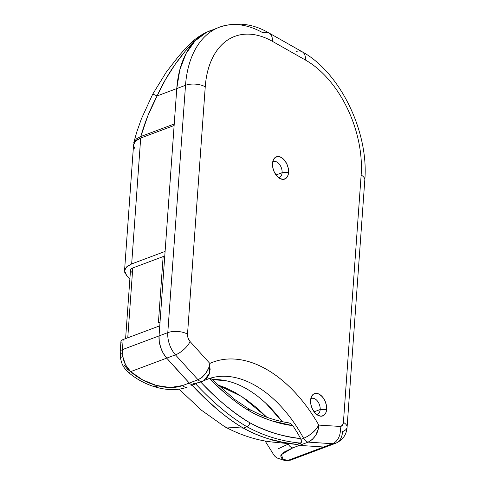 <?xml version="1.0" encoding="UTF-8"?>
<svg xmlns="http://www.w3.org/2000/svg" width="485" height="485" viewBox="0 0 485 485"><rect width="100%" height="100%" fill="white"/><g stroke="black" fill="none" stroke-linecap="round" stroke-linejoin="round"><path stroke-width="0.73" d="M320.179 409.534A8.397 5.202 69.5 0 0 317.099 400.628A8.397 5.202 69.5 0 0 310.758 398.9A8.397 5.202 -110.5 0 1 311.564 398.458A8.397 5.202 -110.5 0 1 317.536 401.156A8.397 5.202 -110.5 0 1 320.179 409.534L314.11 411.807L320.179 409.534A8.397 5.202 -110.5 0 1 317.451 414.184A8.397 5.202 -110.5 0 1 316.553 414.384A8.397 5.202 69.5 0 0 320.179 409.534L326.654 409.328L320.179 409.534M310.588 400.234A11.895 7.372 -110.5 0 1 311.582 396.372A11.895 7.372 -110.5 0 1 321.021 395.457A11.895 7.372 -110.5 0 1 326.654 409.328L326.326 404.969L324.835 400.58L322.392 396.827L319.372 394.287L316.244 393.347L313.474 394.147L311.491 396.566L310.588 400.234L310.915 404.593L312.413 408.982L314.856 412.735L317.869 415.275L320.997 416.215L323.768 415.415L325.75 412.996L326.654 409.328A11.895 7.372 -110.5 0 1 318.845 415.742A11.895 7.372 -110.5 0 1 310.588 400.234M272.673 162.069A8.397 5.202 -110.5 0 1 273.479 161.632A8.397 5.202 -110.5 0 1 279.451 164.324A8.397 5.202 -110.5 0 1 282.094 172.702L288.569 172.496A11.895 7.372 -110.5 0 1 280.76 178.916A11.895 7.372 -110.5 0 1 272.509 163.409L272.831 167.768L274.328 172.157L276.771 175.903L279.79 178.444L282.919 179.383L285.689 178.583L287.672 176.17L288.569 172.496L288.248 168.137L286.75 163.748L284.307 160.001L281.294 157.461L278.16 156.522L275.395 157.322L273.407 159.735L272.509 163.409A11.895 7.372 -110.5 0 1 273.504 159.541A11.895 7.372 -110.5 0 1 282.943 158.631A11.895 7.372 -110.5 0 1 288.569 172.496L282.094 172.702A8.397 5.202 69.5 0 0 279.02 163.803A8.397 5.202 69.5 0 0 272.679 162.069M282.094 172.702L276.026 174.976L282.094 172.702A8.397 5.202 -110.5 0 1 279.372 177.358A8.397 5.202 -110.5 0 1 278.475 177.552A8.397 5.202 69.5 0 0 282.094 172.702M209.35 365.896L209.847 363.435C208.665 370.692 204.731 376.136 198.044 379.761C199.693 381.416 201.269 381.907 202.766 381.24L203.7 380.822L209.423 373.408L209.847 363.435L190.071 341.537A6.996 4.335 -110.5 0 1 187.519 334.129L205.246 86.797A90.956 56.369 -110.5 0 1 272.412 41.334L305.477 60.055C313.625 64.663 321.312 71.131 328.545 79.467C335.778 87.797 342.004 97.352 347.224 108.137C352.443 118.916 356.257 130.107 358.67 141.699C361.082 153.296 361.907 164.409 361.143 175.049L343.416 422.387L342.355 425.381L340.04 426.436L318.791 425.103C311.655 412.608 303.574 401.562 294.54 391.959C285.501 382.362 276.026 374.753 266.119 369.146C256.207 363.538 246.428 360.24 236.771 359.258C227.119 358.282 218.141 359.67 209.847 363.435L190.071 341.537L188.077 338.045L187.519 334.129L205.246 86.797C206.01 76.157 208.301 66.803 212.121 58.74C215.94 50.676 221.002 44.511 227.301 40.249C233.6 35.987 240.657 33.95 248.472 34.138C256.286 34.326 264.264 36.721 272.412 41.334L305.477 60.055A13.992 8.827 -60.5 0 0 302.088 51.725L269.023 33.01A13.992 8.827 119.5 0 1 272.412 41.334A13.992 8.827 -60.5 0 0 269.072 33.041M263.009 32.841A13.992 8.827 119.5 0 1 269.023 33.01C253.061 23.626 236.571 21.667 219.559 27.136A104.948 65.045 -110.5 0 1 263.009 32.841M207.913 378.985A114.496 70.962 -110.5 0 1 303.628 438.337L301.003 439.325L301.585 441.92A3.498 2.613 96.7 0 1 300.215 443.066L300.912 443.151L301.585 441.92L300.912 443.151L297.311 444.496A6.996 4.335 69.5 0 0 299.445 445.388L308.187 442.114C314.82 438.458 318.354 432.784 318.791 425.103C315.747 430.668 310.697 435.081 303.628 438.337C304.919 440.58 306.435 441.841 308.187 442.114L332.449 443.733A13.992 10.628 -87.7 0 0 340.04 426.436L318.791 425.103A128.489 79.637 69.5 0 0 209.847 363.435M219.105 27.312A104.948 65.045 69.5 0 0 185.512 85.299A13.992 6.529 4.1 0 1 205.246 86.797A13.992 6.529 -175.9 0 0 185.512 85.299L167.786 332.637A13.992 6.529 4.1 0 1 187.519 334.129A13.992 6.529 -175.9 0 0 167.786 332.637A20.988 13.01 69.5 0 0 175.449 354.856A13.992 5.759 -41.4 0 0 190.071 341.537A13.992 5.759 138.6 0 1 175.449 354.856L198.044 379.761L189.302 383.035A6.996 4.335 69.5 0 0 191.393 384.532L194.994 383.186L195.643 383.871A3.498 1.564 -43.8 0 0 197.28 382.877L200.135 382.222M318.299 428.97L315.662 435.403L312.231 439.574L308.187 442.114A6.996 4.335 -110.5 0 1 303.628 438.337L308.036 436.112L312.486 432.808L316.232 428.97L318.791 425.103M202.766 381.24A6.996 4.335 -110.5 0 1 202.475 381.368A6.996 4.335 -110.5 0 1 198.044 379.761L202.166 377.263L205.84 373.232L208.495 368.394M210.26 368.855L209.12 374.287L206.507 378.639M205.246 379.822L203.585 380.883M301.585 441.92L300.651 438.561C283.889 437.058 266.932 431.777 249.769 422.72A3.498 2.213 119.5 0 1 246.974 426.764C263.543 435.821 281.294 441.253 300.215 443.066A3.498 2.613 -83.3 0 0 301.585 441.92M347.084 427.243A13.992 6.529 -175.9 0 0 343.416 422.387A6.996 4.335 -110.5 0 1 340.04 426.436A13.992 10.628 92.3 0 1 332.449 443.733L323.713 447.006L299.445 445.388L308.187 442.114L332.449 443.733L323.713 447.006L299.445 445.388A6.996 4.335 -110.5 0 1 297.311 444.496L300.912 443.151L296.62 444.418L297.311 444.496L296.62 444.418L300.215 443.066C281.294 441.253 263.543 435.821 246.974 426.764A3.498 2.213 -60.5 0 0 249.769 422.72C232.697 412.402 216.334 398.815 200.669 381.962C209.326 390.928 217.322 398.531 224.658 404.769C233.4 412.195 241.772 418.179 249.769 422.72C257.771 427.236 266.313 430.825 275.395 433.487C283.016 435.718 291.436 437.409 300.651 438.561A114.496 70.962 69.5 0 0 292.807 425.672L271.812 420.822C264.107 418.373 257.026 415.299 250.557 411.601C244.088 407.976 237.135 403.102 229.702 396.985C223.476 391.862 216.801 385.739 209.678 378.615A114.496 70.962 69.5 0 0 206.337 379.597A114.496 70.962 69.5 0 1 209.678 378.615C222.779 392.195 236.407 403.187 250.557 411.601C264.804 419.216 278.887 423.902 292.807 425.672L291.6 424.29M197.28 382.877A3.498 1.564 136.2 0 1 195.643 383.871L192.042 385.217L191.393 384.532L192.042 385.217L195.643 383.871L194.994 383.186L191.393 384.532A6.996 4.335 -110.5 0 1 189.302 383.035L166.707 358.13L175.449 354.856L198.044 379.761L189.302 383.035L177.989 370.776L166.707 358.13L175.449 354.856A20.988 13.01 -110.5 0 1 167.786 332.637L159.044 335.911A20.988 13.01 69.5 0 0 166.707 358.13L163.281 353.304L160.735 347.66L159.274 341.683L159.044 335.911L176.77 88.573L185.512 85.299L167.786 332.637L159.044 335.911L176.77 88.573L185.512 85.299A104.948 65.045 -110.5 0 1 219.559 27.136L206.537 32.307A104.948 65.045 69.5 0 0 176.77 88.573L179.832 69.707L186.022 53.574L195.067 40.91L206.537 32.307L211.011 30.337M195.643 383.871C213.345 402.786 230.454 417.088 246.974 426.764L243.379 428.116C259.948 437.167 277.693 442.605 296.62 444.418L282.579 442.253L269.114 438.98C260.008 436.288 251.43 432.662 243.379 428.116L246.974 426.764C230.454 417.088 213.345 402.786 195.643 383.871M192.042 385.217C209.744 404.138 226.853 418.434 243.379 428.116C235.328 423.544 226.919 417.555 218.153 410.134L205.288 398.5L192.042 385.217L205.288 398.5L218.153 410.134C226.919 417.555 235.328 423.544 243.379 428.116C251.43 432.662 260.008 436.288 269.114 438.98L282.579 442.253L297.311 444.496A6.996 4.335 69.5 0 0 299.445 445.388L323.713 447.006A20.988 13.01 69.5 0 0 327.029 446.491A20.988 13.01 -110.5 0 1 323.713 447.006L327.533 446.285L323.713 447.006L287.666 460.514A6.996 5.972 98 0 1 285.271 460.708A6.996 5.972 -82 0 0 287.666 460.514L281.997 458.792L280.645 455.882L284.168 452.056L292.794 447.879A6.996 4.335 -110.5 0 1 288.236 444.102A6.996 4.335 69.5 0 0 292.794 447.879L299.445 445.388A6.996 4.335 -110.5 0 1 297.311 444.496L289.345 443.69L288.236 444.102L287.872 443.545L289.345 443.69L288.236 444.102L287.872 443.545L274.698 442.278L296.62 444.418C277.693 442.605 259.948 437.167 243.379 428.116L225.107 426.891A1.4 0.885 119.5 0 1 224.81 426.788A1.4 0.885 -60.5 0 0 225.107 426.891L243.379 428.116C226.853 418.434 209.744 404.138 192.042 385.217L191.393 384.532L192.042 385.217L190.969 385.242L191.393 384.532A6.996 4.335 -110.5 0 1 189.302 383.035A6.996 4.335 69.5 0 0 191.393 384.532L190.969 385.242L192.042 385.217M248.217 409.486L249.702 409.576M290.794 423.666L288.914 422.878C279.433 421.41 269.866 418.694 260.209 414.717L249.72 409.528L234.498 399.337L210.92 378.439M210.902 378.427L210.484 378.439M250.557 411.601L249.696 409.57M282.1 421.574A114.496 70.962 69.5 0 0 212.121 379.622A114.496 70.962 -110.5 0 1 282.1 421.574L266.083 403.49C259.663 397.439 253.037 392.48 246.21 388.618C239.384 384.75 232.588 382.113 225.834 380.707L212.115 379.616L225.834 380.707C232.588 382.113 239.384 384.75 246.21 388.618C253.037 392.48 259.663 397.439 266.083 403.49L282.1 421.574M199.753 382.386L207.544 379.118A114.496 70.962 -110.5 0 1 303.628 438.337L301.003 439.325L300.651 438.561A114.496 70.962 69.5 0 0 292.807 425.672L290.521 423.496M296.08 51.562A13.992 8.827 119.5 0 1 302.143 51.762A13.992 8.827 119.5 0 1 305.477 60.055A90.956 56.369 -110.5 0 1 361.143 175.049A13.992 6.529 4.1 0 1 364.817 179.905A13.992 6.529 -175.9 0 0 361.143 175.049L343.416 422.387A13.992 6.529 4.1 0 1 347.084 427.236A13.992 6.529 4.1 0 1 342.58 431.583A20.988 13.01 -110.5 0 1 335.772 443.217A20.988 13.01 -110.5 0 1 332.449 443.733A20.988 13.01 69.5 0 0 335.85 443.187M211.169 30.276L206.537 32.307L210.405 30.573L206.537 32.307L195.067 40.91L186.022 53.574L179.832 69.707L176.77 88.573L174.236 123.996L140.796 136.527C144.663 122.693 150.101 109.167 157.116 95.939A20.988 0.843 -152.4 0 0 152.696 94.223A20.988 0.843 27.6 0 1 157.116 95.939L176.77 88.573L174.236 123.996L140.796 136.527L147.767 115.97L157.116 95.939C166.882 73.726 182.554 52.877 194.727 40.776A20.988 14.944 -133.6 0 0 190.696 43.201A20.988 14.944 46.4 0 1 194.727 40.776L185.131 51.337L174.964 64.626L165.421 79.643L157.116 95.939L176.77 88.573A104.948 65.045 -110.5 0 1 206.537 32.307L194.727 40.776L206.537 32.307L210.272 30.622M187.083 387.133L187.374 387.006A6.996 4.335 -110.5 0 1 187.071 387.139A6.996 4.335 -110.5 0 1 182.651 385.526C167.664 391.189 144.615 384.175 130.659 371.631C126.506 367.563 123.893 362.556 122.808 356.614L122.438 349.624L123.16 339.524L159.765 325.811L159.044 335.911L159.274 341.683L160.735 347.66L163.281 353.304L166.707 358.13L189.302 383.035L182.651 385.526A6.996 4.335 69.5 0 0 187.083 387.133C168.932 394.056 143.39 385.714 128.24 372.177A6.996 2.098 131 0 1 128.234 370.213L124.148 364.969M283.064 459.362L281.367 454.548L292.794 447.879L299.445 445.388L323.713 447.006L287.666 460.514L290.6 460.138L285.338 460.714L276.85 457.919L274.856 456.246L273.401 454.202M157.261 386.848L153.927 385.769M278.172 448.819L288.236 444.102M274.698 442.278L273.873 442.053M272.655 440.21L272.606 439.865M266.889 417.312L241.845 396.584L217.668 384.945L224.713 387.418L235.377 392.644L246.483 399.743L257.547 408.479L266.926 417.324M121.626 353.977A6.996 3.268 4.1 0 1 120.183 351.795A6.996 3.268 4.1 0 1 122.438 349.624L123.16 339.524L159.765 325.811L159.044 335.911L122.438 349.624L122.808 356.614A6.996 1.382 171 0 0 120.48 358.051A6.996 1.382 -9 0 1 122.808 356.614L125.56 364.829L130.659 371.631A6.996 2.098 131 0 1 128.24 372.183A6.996 2.098 -49 0 0 130.659 371.631L166.707 358.13L189.302 383.035L182.651 385.526L170.223 387.527L156.212 385.429L142.572 379.864L130.659 371.631L166.707 358.13A20.988 13.01 -110.5 0 1 159.044 335.911L122.438 349.624A6.996 3.268 -175.9 0 0 120.183 351.789M290.624 460.12L287.666 460.514M121.183 342.737L120.929 341.525L121.62 340.403L123.16 339.524A6.996 3.268 -175.9 0 0 120.91 341.695L120.183 351.795L120.48 358.063C121.353 362.059 122.226 364.623 123.099 365.763C123.724 367.272 125.439 369.412 128.24 372.177M131.956 272.327A6.996 3.268 4.1 0 1 130.513 270.139A6.996 3.268 4.1 0 1 132.769 267.969L127.761 337.803L132.769 267.969L164.773 255.977L132.769 267.969L131.223 268.848L130.532 269.969M153.236 94.757A20.988 0.843 27.6 0 1 152.696 94.223L141.456 118.692L136.825 131.853L133.805 142.493L136.534 138.789L140.796 136.527L136.534 138.789M189.18 45.002A20.988 14.944 46.4 0 1 190.696 43.201C189.205 44.711 186.446 47.178 178.31 56.63L166.355 72.016L152.69 94.223M163.142 256.589L158.383 322.968L160.014 322.355L158.383 322.968L163.142 256.589M165.1 251.412L174.127 125.512L165.1 251.412L131.665 263.937L140.692 138.037L174.127 125.512L140.692 138.037L131.665 263.937L126.561 266.914L124.542 270.727L126.615 275.438L129.907 278.572L126.615 275.438L124.675 272.243L124.972 269.06L127.397 266.198L131.665 263.937L165.1 251.412M124.542 270.727L133.563 144.827L135.582 141.014L140.692 138.037L136.625 140.147L134.175 142.802L133.557 144.924M133.593 145.779L134.994 148.816M207.544 379.118L204.973 380.082M302.088 51.725C340.367 72.544 368.885 132.084 364.817 179.905L347.084 427.236C346.623 432.535 344.732 439.125 335.772 443.217L290.6 460.138M273.498 454.415L265.004 440.829M274.31 442.241C258.044 440.762 241.56 435.621 224.852 426.818L201.433 410.189L179.032 389.152M125.603 338.609L130.513 270.139M210.229 30.64L205.361 32.81C199.978 35.538 195.091 39.006 190.69 43.207"/></g></svg>
